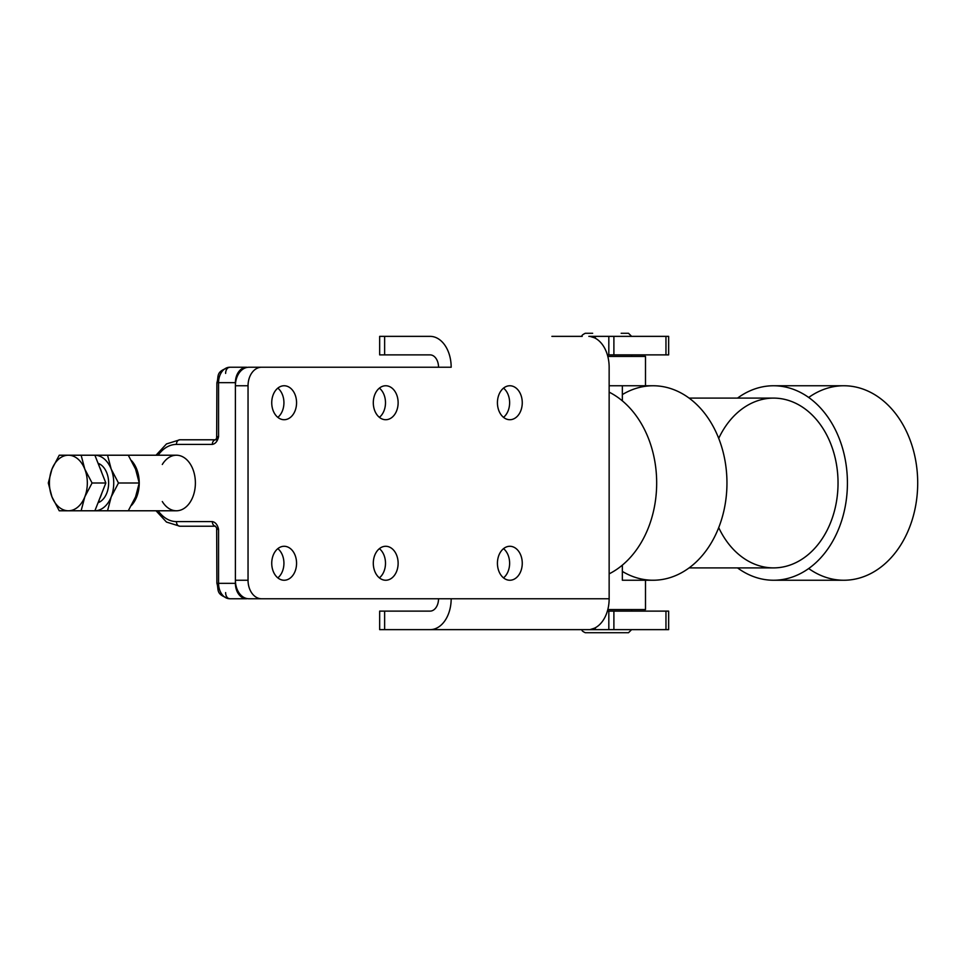 <?xml version="1.0" encoding="UTF-8"?>
<svg xmlns="http://www.w3.org/2000/svg" width="966" height="966" viewBox="0 0 966 966"><rect width="100%" height="100%" fill="white"/><g stroke="black" fill="none" stroke-linecap="round" stroke-linejoin="round"><path stroke-width="1.45" d="M235.402 583.331A15.432 11.29 90 0 0 246.692 598.763A15.432 11.29 -90 0 1 235.402 583.331L235.402 382.669L235.402 583.331L218.558 583.331L218.558 529.308C217.531 524.755 215.454 522.183 212.327 521.592L176.428 521.592A38.592 26.324 90 0 1 158.158 510.785A38.592 26.324 -90 0 0 176.428 521.592A4.625 3.381 90 0 0 179.821 526.216A4.625 3.381 -90 0 1 176.428 521.592L212.327 521.592A4.625 3.381 90 0 0 215.478 526.204A4.625 3.381 -90 0 1 212.327 521.592C215.454 522.183 217.531 524.755 218.558 529.308L216.686 528.124L218.558 529.308L216.891 529.308L218.558 529.308L218.558 583.331L235.402 583.331M246.692 367.237A15.432 11.29 90 0 0 235.402 382.669L216.891 382.669L218.558 382.669L218.558 436.692L216.686 437.876L218.558 436.692L216.891 436.692L218.558 436.692L218.558 382.669A15.432 11.29 -90 0 1 229.836 367.237A6.17 4.214 -90 0 0 225.621 373.407A6.17 4.214 90 0 1 229.836 367.237L246.692 367.237L229.836 367.237A15.432 11.29 90 0 0 218.558 382.669L235.402 382.669A15.432 11.29 -90 0 1 246.692 367.237M283.932 402.737A16.977 12.413 -90 0 1 277.834 417.348A16.977 12.413 90 0 0 283.932 402.737A16.977 12.413 90 0 0 277.834 388.127A16.977 12.413 -90 0 1 283.932 402.737A16.977 12.413 90 0 0 277.834 388.127A16.977 12.413 -90 0 1 283.932 402.737A16.977 12.413 -90 0 1 277.834 417.348A16.977 12.413 90 0 0 283.932 402.737M385.494 402.737A16.977 12.413 -90 0 1 379.397 417.348A16.977 12.413 90 0 0 385.494 402.737A16.977 12.413 90 0 0 379.397 388.127A16.977 12.413 -90 0 1 385.494 402.737A16.977 12.413 90 0 0 379.397 388.127A16.977 12.413 -90 0 1 385.494 402.737A16.977 12.413 -90 0 1 379.397 417.348A16.977 12.413 90 0 0 385.494 402.737M509.625 402.737A16.977 12.413 -90 0 1 503.528 417.348A16.977 12.413 90 0 0 509.625 402.737A16.977 12.413 90 0 0 503.528 388.127A16.977 12.413 -90 0 1 509.625 402.737A16.977 12.413 90 0 0 503.528 388.127A16.977 12.413 -90 0 1 509.625 402.737A16.977 12.413 -90 0 1 503.528 417.348A16.977 12.413 90 0 0 509.625 402.737M509.625 563.263A16.977 12.413 -90 0 1 503.528 577.873A16.977 12.413 90 0 0 509.625 563.263A16.977 12.413 90 0 0 503.528 548.652A16.977 12.413 -90 0 1 509.625 563.263A16.977 12.413 90 0 0 503.528 548.652A16.977 12.413 -90 0 1 509.625 563.263A16.977 12.413 -90 0 1 503.528 577.873A16.977 12.413 90 0 0 509.625 563.263M385.494 563.263A16.977 12.413 -90 0 1 379.397 577.873A16.977 12.413 90 0 0 385.494 563.263A16.977 12.413 90 0 0 379.397 548.652A16.977 12.413 -90 0 1 385.494 563.263A16.977 12.413 90 0 0 379.397 548.652A16.977 12.413 -90 0 1 385.494 563.263A16.977 12.413 -90 0 1 379.397 577.873A16.977 12.413 90 0 0 385.494 563.263M283.932 563.263A16.977 12.413 -90 0 1 277.834 577.873A16.977 12.413 90 0 0 283.932 563.263A16.977 12.413 90 0 0 277.834 548.652A16.977 12.413 -90 0 1 283.932 563.263A16.977 12.413 90 0 0 277.834 548.652A16.977 12.413 -90 0 1 283.932 563.263A16.977 12.413 -90 0 1 277.834 577.873A16.977 12.413 90 0 0 283.932 563.263M176.428 510.785A27.785 18.958 -90 0 0 195.386 483A27.785 18.958 -90 0 0 176.428 455.215L128.285 455.215L135.566 469.114L139.225 483L135.566 496.886L128.285 510.785L176.428 510.785M216.746 439.784L215.503 439.784A4.625 3.381 90 0 0 212.327 444.408L176.428 444.408A38.592 26.324 -90 0 0 158.158 455.215A38.592 26.324 90 0 1 176.428 444.408A4.625 3.381 -90 0 1 179.821 439.784A4.625 3.381 90 0 0 176.428 444.408L212.327 444.408A4.625 3.381 -90 0 1 215.478 439.796L179.821 439.784L215.708 439.784L216.686 437.876L215.708 439.784M212.327 444.408C215.454 443.817 217.531 441.245 218.558 436.692C217.531 441.245 215.454 443.817 212.327 444.408M179.821 526.216L215.503 526.216L179.821 526.216L166.478 522.063L156.021 510.785M216.686 528.124L215.418 526.168L216.686 528.124M229.836 598.763L246.692 598.763L229.836 598.763A15.432 11.29 -90 0 1 218.558 583.331A15.432 11.29 90 0 0 229.836 598.763A6.17 4.214 90 0 1 225.621 592.593A6.17 4.214 -90 0 0 229.836 598.763C214.887 594.573 219.149 589.719 216.891 583.331L218.558 583.331L216.891 583.331L216.662 528.136M162.3 464.477A27.785 18.958 90 0 1 183.19 457.051A27.785 18.958 90 0 1 195.386 483A27.785 18.958 90 0 1 183.19 508.949A27.785 18.958 90 0 1 162.3 501.523M131.521 460.625A27.785 18.958 90 0 1 131.521 505.375A27.785 18.958 -90 0 0 131.521 460.625M609.148 385.76L645.493 385.76L645.493 356.43L607.819 356.43L634.686 356.43M607.819 609.57L645.493 609.57L645.493 580.24L622.961 580.24M588.849 336.361L668.653 336.361L665.96 336.361L665.96 354.884L613.893 354.884L665.96 354.884L665.96 336.361L613.893 336.361L613.893 354.884L608.822 354.884L613.893 354.884L613.893 336.361L608.822 336.361L608.822 354.884L607.397 354.884L608.822 354.884L608.822 336.361L595.31 336.361L595.31 338.233L595.31 336.361L589.429 336.361M381.679 611.116L430.099 611.116A12.353 8.428 -90 0 0 438.528 598.763A12.353 8.428 90 0 1 430.099 611.116L384.637 611.116L384.637 629.639L384.637 611.116L379.662 611.116L379.662 629.639L430.099 629.639A30.876 21.059 -90 0 0 451.17 598.763L261.581 598.763A18.523 13.536 -90 0 1 248.045 580.24A18.523 13.536 90 0 0 261.581 598.763L248.95 598.763A18.523 13.536 -90 0 1 235.402 580.24L248.045 580.24L248.045 385.76L235.402 385.76L248.045 385.76A18.523 13.536 -90 0 1 261.581 367.237L248.95 367.237A18.523 13.536 90 0 0 235.402 385.76L235.402 580.24A18.523 13.536 90 0 0 248.95 598.763L609.148 598.763L609.148 367.237A30.876 21.059 -90 0 0 594.404 337.786L589.9 336.361L594.404 337.786A30.876 21.059 90 0 1 609.148 367.237L609.148 598.763A30.876 21.059 90 0 1 594.404 628.214L589.9 629.639L595.31 629.639L595.31 627.767L595.31 629.639L381.679 629.639M381.679 336.361L430.099 336.361A30.876 21.059 90 0 1 451.17 367.237L261.581 367.237L451.17 367.237A30.876 21.059 -90 0 0 430.099 336.361L384.637 336.361L384.637 354.884L384.637 336.361L379.662 336.361L379.662 354.884L430.099 354.884L381.679 354.884M608.822 629.639L613.893 629.639L613.893 611.116L608.822 611.116L608.822 629.639L595.31 629.639L608.822 629.639L608.822 611.116L607.397 611.116L613.893 611.116L613.893 629.639L665.96 629.639L665.96 611.116L613.893 611.116L665.96 611.116L665.96 629.639L608.822 629.639M430.099 354.884A12.353 8.428 90 0 1 438.528 367.237A12.353 8.428 -90 0 0 430.099 354.884M235.402 385.76A18.523 13.536 -90 0 1 248.95 367.237L261.581 367.237A18.523 13.536 90 0 0 248.045 385.76L248.045 580.24L235.402 580.24L235.402 385.76M497.43 402.737A16.977 12.413 -90 0 1 516.049 388.03A16.977 12.413 -90 0 1 516.049 417.445A16.977 12.413 -90 0 1 497.43 402.737A16.977 12.413 90 0 0 509.843 419.715A16.977 12.413 90 0 0 522.256 402.737A16.977 12.413 90 0 0 509.843 385.76A16.977 12.413 90 0 0 497.43 402.737M271.736 402.737A16.977 12.413 -90 0 1 290.355 388.03A16.977 12.413 -90 0 1 290.355 417.445A16.977 12.413 -90 0 1 271.736 402.737A16.977 12.413 90 0 0 284.149 419.715A16.977 12.413 90 0 0 296.562 402.737A16.977 12.413 90 0 0 284.149 385.76A16.977 12.413 90 0 0 271.736 402.737M373.299 402.737A16.977 12.413 -90 0 1 391.918 388.03A16.977 12.413 -90 0 1 391.918 417.445A16.977 12.413 -90 0 1 373.299 402.737A16.977 12.413 90 0 0 385.712 419.715A16.977 12.413 90 0 0 398.125 402.737A16.977 12.413 90 0 0 385.712 385.76A16.977 12.413 90 0 0 373.299 402.737M497.43 563.263A16.977 12.413 -90 0 1 516.049 548.555A16.977 12.413 -90 0 1 516.049 577.97A16.977 12.413 -90 0 1 497.43 563.263A16.977 12.413 90 0 0 509.843 580.24A16.977 12.413 90 0 0 522.256 563.263A16.977 12.413 90 0 0 509.843 546.285A16.977 12.413 90 0 0 497.43 563.263M271.736 563.263A16.977 12.413 -90 0 1 290.355 548.555A16.977 12.413 -90 0 1 290.355 577.97A16.977 12.413 -90 0 1 271.736 563.263A16.977 12.413 90 0 0 284.149 580.24A16.977 12.413 90 0 0 296.562 563.263A16.977 12.413 90 0 0 284.149 546.285A16.977 12.413 90 0 0 271.736 563.263M373.299 563.263A16.977 12.413 -90 0 1 391.918 548.555A16.977 12.413 -90 0 1 391.918 577.97A16.977 12.413 -90 0 1 373.299 563.263A16.977 12.413 90 0 0 385.712 580.24A16.977 12.413 90 0 0 398.125 563.263A16.977 12.413 90 0 0 385.712 546.285A16.977 12.413 90 0 0 373.299 563.263M609.148 598.763L451.17 598.763A30.876 21.059 90 0 1 430.099 629.639L589.9 629.639L594.404 628.214A30.876 21.059 -90 0 0 609.148 598.763M665.96 629.639L668.653 629.639L668.653 611.116L665.96 611.116M551.888 336.361L582.208 336.361L551.888 336.361M665.96 354.884L668.653 354.884L665.96 354.884M589.9 336.361L595.31 336.361M613.893 336.361L592.653 336.361M621.162 336.361L624.966 336.361M99.667 467.351A26.239 17.907 90 0 1 101.732 472.591A26.239 17.907 -90 0 0 99.667 467.351M101.732 493.409A26.239 17.907 90 0 1 99.667 498.649A26.239 17.907 -90 0 0 101.732 493.409M100.452 464.477L98.544 464.477M68.369 510.785L81.132 510.785L84.791 496.886A27.785 18.958 90 0 1 68.369 510.785A27.785 18.958 90 0 1 51.959 496.886L59.24 510.785L68.369 510.785L59.24 510.785L51.959 496.886A27.785 18.958 90 0 1 51.959 469.114L48.3 483L51.959 496.886L48.3 483L51.959 469.114A27.785 18.958 90 0 1 68.369 455.215A27.785 18.958 90 0 1 84.791 469.114A27.785 18.958 90 0 1 84.791 496.886L92.072 483L84.791 469.114L81.132 455.215L59.24 455.215L51.959 469.114L59.24 455.215L94.885 455.215L81.132 455.215L84.791 469.114L92.072 483L105.837 483L94.885 455.215L105.837 483L92.072 483L84.791 496.886L81.132 510.785L94.885 510.785L105.837 483L94.885 510.785L68.369 510.785A27.785 18.958 -90 0 0 84.791 496.886A27.785 18.958 -90 0 0 84.791 469.114A27.785 18.958 -90 0 0 68.369 455.215A27.785 18.958 -90 0 0 51.959 469.114A27.785 18.958 -90 0 0 51.959 496.886A27.785 18.958 -90 0 0 68.369 510.785M73.005 455.215L59.24 455.215L73.005 455.215M106.779 472.845A20.298 13.85 -90 0 0 98.061 463.282A20.298 13.85 90 0 1 106.779 472.845A20.298 13.85 90 0 1 98.061 502.718A20.298 13.85 -90 0 0 107.709 490.293A20.298 13.85 -90 0 0 107.709 475.707A20.298 13.85 -90 0 0 106.779 472.845M94.777 510.785L107.54 510.785L111.199 496.886A27.785 18.958 -90 0 0 111.199 469.114A27.785 18.958 -90 0 0 94.897 455.215A27.785 18.958 90 0 1 111.199 469.114L107.54 455.215L94.777 455.215L128.285 455.215L107.54 455.215L111.199 469.114A27.785 18.958 90 0 1 111.199 496.886L118.48 483L111.199 469.114L118.48 483L111.199 496.886A27.785 18.958 90 0 1 94.897 510.785A27.785 18.958 -90 0 0 111.199 496.886L107.54 510.785L94.777 510.785M94.885 510.785L106.393 510.785L94.885 510.785M128.285 510.785L107.54 510.785L128.285 510.785L135.566 496.886L139.225 483L118.48 483L139.225 483L135.566 469.114L128.285 455.215M592.653 333.282L585.299 333.282C582.353 334.743 581.327 335.77 582.208 336.361M621.162 333.282L628.516 333.282L631.607 336.361M631.607 354.884L631.607 356.43M622.346 400.854L622.346 385.76M582.208 629.639C581.387 630.339 582.426 631.378 585.299 632.718L628.516 632.718L631.607 629.639M631.607 611.116L631.607 609.57M622.346 565.146L622.346 580.24M609.148 573.852A97.24 73.863 -90 0 0 656.675 483A97.24 73.863 -90 0 0 609.148 392.148A97.24 73.863 90 0 1 656.675 483A97.24 73.863 90 0 1 609.148 573.852M645.493 580.24L653.088 580.24A97.24 73.863 -90 0 0 726.951 483A97.24 73.863 -90 0 0 653.088 385.76L645.493 385.76M622.346 394.587A97.24 73.863 90 0 1 726.951 483A97.24 73.863 90 0 1 622.346 571.413M689.108 567.899L773.561 567.899A84.899 64.48 -90 0 0 838.041 483A84.899 64.48 -90 0 0 773.561 398.101L689.108 398.101M737.541 567.899A97.24 73.863 -90 0 0 847.423 483A97.24 73.863 -90 0 0 737.541 398.101A97.24 73.863 90 0 1 773.561 385.76A97.24 73.863 90 0 1 847.423 483A97.24 73.863 90 0 1 773.561 580.24A97.24 73.863 90 0 1 737.541 567.899M718.716 438.371A84.899 64.48 90 0 1 815.497 418.52A84.899 64.48 90 0 1 815.497 547.481A84.899 64.48 90 0 1 718.716 527.629M773.561 580.24L843.837 580.24A97.24 73.863 -90 0 0 917.7 483A97.24 73.863 -90 0 0 843.837 385.76L773.561 385.76M808.699 397.461A97.24 73.863 90 0 1 917.7 483A97.24 73.863 90 0 1 808.699 568.539M156.021 455.215L166.478 443.937L179.821 439.784M216.662 437.864L216.891 382.669C219.149 376.281 214.887 371.427 229.836 367.237M668.653 336.361L668.653 354.884M100.452 501.523L98.544 501.523"/></g></svg>
